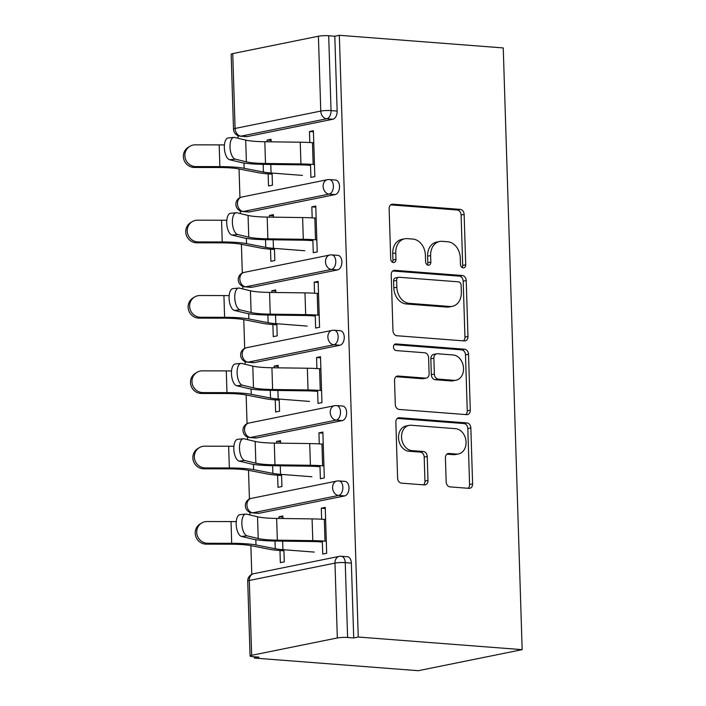 <?xml version="1.0" encoding="UTF-8"?>
<svg xmlns="http://www.w3.org/2000/svg" width="706" height="706" viewBox="0 0 706 706"><rect width="100%" height="100%" fill="white"/><g stroke="black" fill="none" stroke-linecap="round" stroke-linejoin="round"><path stroke-width="1.06" d="M463.198 267.901A3.353 2.595 78.5 0 0 463.754 267.865A3.353 2.595 78.5 0 0 465.722 264.785L464.133 214.421A4.783 3.707 78.5 0 0 460.233 209.391L392.73 204.184A4.783 3.707 78.5 0 0 391.936 204.237A4.783 3.707 78.5 0 0 389.13 208.641L390.718 259.005A3.353 2.595 78.5 0 0 393.445 262.526A3.353 2.595 78.5 0 0 394.01 262.491A3.353 2.595 78.5 0 0 395.969 259.411L395.757 252.889A15.32 11.852 78.5 0 1 404.714 238.805A15.32 11.852 78.5 0 1 407.283 238.646L412.913 239.078A15.32 11.852 78.5 0 1 425.383 255.175L425.594 261.688A3.353 2.595 78.5 0 0 428.321 265.209A3.353 2.595 78.5 0 0 428.886 265.174A3.353 2.595 78.5 0 0 430.845 262.094L430.634 255.581A15.32 11.852 78.5 0 1 439.591 241.487A15.32 11.852 78.5 0 1 442.159 241.337L447.789 241.77A15.32 11.852 78.5 0 1 460.259 257.858L460.471 264.379A3.353 2.595 78.5 0 0 463.198 267.901M462.112 267.521A3.353 2.595 78.5 0 0 462.686 265.394L461.106 215.03A4.783 3.707 78.5 0 0 457.206 210L390.621 204.872M392.36 262.155A3.353 2.595 78.5 0 0 392.942 260.02L392.73 253.507L395.757 252.889M427.236 264.838A3.353 2.595 78.5 0 0 427.818 262.711L427.607 256.19L430.634 255.581M446.166 481.863A4.783 3.707 78.5 0 0 450.066 486.893L469.005 488.349A4.783 3.707 78.5 0 0 469.808 488.305A4.783 3.707 78.5 0 0 472.605 483.901L470.849 427.968A4.783 3.707 78.5 0 0 466.948 422.938L399.446 417.74A4.783 3.707 78.5 0 0 398.643 417.784A4.783 3.707 78.5 0 0 395.845 422.188L397.602 478.121A4.783 3.707 78.5 0 0 401.502 483.151L424.377 484.916A4.783 3.707 78.5 0 0 425.18 484.863A4.783 3.707 78.5 0 0 427.977 480.468L427.227 456.526A4.783 3.707 78.5 0 0 423.326 451.496L411.977 450.622A12.805 9.91 78.5 0 1 401.652 438.541A12.805 9.91 78.5 0 1 409.039 425.391A12.805 9.91 78.5 0 1 411.183 425.259L455.626 428.683A12.805 9.91 78.5 0 1 465.951 440.765A12.805 9.91 78.5 0 1 458.565 453.914A12.805 9.91 78.5 0 1 456.42 454.046L449.016 453.473A4.783 3.707 78.5 0 0 448.213 453.526A4.783 3.707 78.5 0 0 445.415 457.929L446.166 481.863M358.251 637.033L339.339 35.3L503.246 47.929L522.158 649.652L358.251 637.033L353.715 637.95L351.359 563.097L345.243 562.629L347.599 637.483L353.715 637.95M464.372 340.927A4.783 3.707 78.5 0 0 465.175 340.883A4.783 3.707 78.5 0 0 467.972 336.48L466.216 280.547A4.783 3.707 78.5 0 0 462.315 275.516L394.813 270.319A4.783 3.707 78.5 0 0 394.01 270.363A4.783 3.707 78.5 0 0 391.212 274.766L392.968 330.699A4.783 3.707 78.5 0 0 396.869 335.729L464.372 340.927M468.528 354.253L470.284 410.195A4.783 3.707 78.5 0 1 467.487 414.59A4.783 3.707 78.5 0 1 466.684 414.643L399.181 409.445A4.783 3.707 78.5 0 1 395.281 404.414L394.53 380.472A4.783 3.707 78.5 0 1 397.328 376.069A4.783 3.707 78.5 0 1 398.131 376.024L425.506 378.134A4.783 3.707 78.5 0 0 426.309 378.081A4.783 3.707 78.5 0 0 429.107 373.677L428.613 357.801A4.783 3.707 78.5 0 0 424.712 352.771L396.216 350.573A3.353 2.595 78.5 0 1 393.507 347.414A3.353 2.595 78.5 0 1 395.439 343.972A3.353 2.595 78.5 0 1 396.004 343.937L464.627 349.223A4.783 3.707 78.5 0 1 468.528 354.253L465.501 354.871L467.257 410.804L470.284 410.195M254.372 656.801L254.407 658.071L418.314 670.7L522.158 649.652M318.415 36.227L232.742 53.594L235.089 128.448L320.771 111.08L318.415 36.227A7.316 0.997 -1.8 0 1 328.687 35.75L331.043 110.604L337.15 111.071L334.803 36.218L328.687 35.75M337.15 111.071A7.316 4.527 94.4 0 1 332.844 119.235L326.728 118.767L241.055 136.134A7.316 5.657 78.5 0 1 235.089 128.448A7.316 0.997 -1.8 0 0 233.51 129.119L231.162 54.265A7.316 0.997 -1.8 0 1 232.742 53.594M251.777 574.357L250.877 545.65M249.915 514.965L249.827 512.318M249.412 499.018L248.512 470.311M247.55 439.626L247.462 436.979M247.047 423.679L246.147 394.981M245.176 364.287L245.097 361.64M244.682 348.34L243.773 319.641M242.811 288.948L242.732 286.309M242.308 273.001L241.408 244.302M240.446 213.618L240.358 210.97M239.943 197.671L239.043 168.963M238.072 138.279L237.993 135.631M251.654 655.318L337.327 637.959L334.971 563.106L249.297 580.464L251.654 655.318A7.316 0.997 178.2 0 0 250.065 655.989A7.316 0.997 178.2 0 0 252.836 656.686L258.952 657.154L254.407 658.071M271.051 140.406L267.08 140.097L271.016 139.303L271.095 141.827M313.429 131.819L309.466 131.51L313.393 130.716L314.841 176.588L310.905 177.391L310.49 164.277M268.139 173.861L268.518 185.978L272.454 185.175L272.075 173.067M267.08 140.097L267.133 141.774M309.466 131.51L309.81 142.541M344.678 495.921L338.562 495.453A7.316 4.527 94.4 0 0 342.878 487.29A7.316 4.527 -85.6 0 0 338.898 480.918L345.013 481.386A7.316 4.527 94.4 0 1 348.993 487.758A7.316 4.527 94.4 0 1 344.678 495.921L259.005 513.288A7.316 4.527 94.4 0 1 258.211 513.333L252.095 512.865A7.316 4.527 -85.6 0 0 252.889 512.812L259.005 513.288M341.272 556.249A7.316 7.316 0 0 0 339.251 556.372A7.316 5.657 -101.5 0 0 334.971 563.106A7.316 0.997 178.2 0 1 345.243 562.629A7.316 4.527 -85.6 0 0 341.272 556.249L347.378 556.725A7.316 4.527 94.4 0 1 351.359 563.097M339.339 35.3L334.803 36.218M332.844 119.235L247.162 136.602A7.316 4.527 94.4 0 1 246.376 136.655L240.261 136.179A7.316 4.527 -85.6 0 0 241.055 136.134L247.162 136.602M277.608 475.209L277.988 487.325L281.923 486.531L281.544 474.414M280.564 443.174L280.485 440.65L276.549 441.444L276.602 443.121M319.28 443.897L318.935 432.857L322.871 432.063L324.31 477.936L320.374 478.739L319.959 465.625M339.948 345.252L333.832 344.775A7.316 4.527 94.4 0 0 338.148 336.612A7.316 4.527 -85.6 0 0 334.167 330.24L340.274 330.708A7.316 4.527 94.4 0 1 344.254 337.089A7.316 4.527 94.4 0 1 339.948 345.252L254.266 362.61A7.316 4.527 94.4 0 1 253.48 362.663L247.365 362.187A7.316 4.527 -85.6 0 0 248.15 362.143L254.266 362.61M272.878 324.539L273.257 336.647L277.193 335.853L276.805 323.736M275.825 292.505L275.746 289.972L271.81 290.775L271.863 292.452M314.541 293.219L314.196 282.179L318.132 281.385L319.571 327.266L315.635 328.061L315.229 314.955M335.209 194.574L329.093 194.106A7.316 4.527 94.4 0 0 333.409 185.943A7.316 4.527 -85.6 0 0 329.428 179.571L335.544 180.039A7.316 4.527 94.4 0 1 339.524 186.41A7.316 4.527 94.4 0 1 335.209 194.574L249.527 211.941A7.316 4.527 94.4 0 1 248.741 211.985L242.626 211.518A7.316 4.527 -85.6 0 0 243.42 211.465L249.527 211.941M312.176 217.88L311.831 206.849L315.767 206.046L317.206 251.927L313.27 252.722L312.855 239.616M270.504 249.2L270.883 261.317L274.819 260.514L274.44 248.397M273.46 217.166L273.381 214.642L269.445 215.436L269.498 217.113M337.574 269.913L331.467 269.445A7.316 4.527 94.4 0 0 335.774 261.282A7.316 4.527 -85.6 0 0 331.794 254.901L337.909 255.378A7.316 4.527 94.4 0 1 341.889 261.75A7.316 4.527 94.4 0 1 337.574 269.913L251.901 287.271A7.316 4.527 94.4 0 1 251.107 287.324L245 286.857A7.316 4.527 -85.6 0 0 245.785 286.804L251.901 287.271M316.915 368.558L316.562 357.518L320.498 356.724L321.945 402.605L318.009 403.4L317.594 390.286M275.243 399.87L275.622 411.986L279.558 411.192L279.179 399.075M278.199 367.844L278.12 365.311L274.184 366.114L274.237 367.791M342.313 420.591L336.197 420.114A7.316 4.527 94.4 0 0 340.513 411.951A7.316 4.527 -85.6 0 0 336.533 405.579L342.648 406.047A7.316 4.527 94.4 0 1 346.628 412.419A7.316 4.527 94.4 0 1 342.313 420.591L256.631 437.949A7.316 4.527 94.4 0 1 255.846 438.002L249.73 437.526A7.316 4.527 -85.6 0 0 250.524 437.482L256.631 437.949M321.645 519.228L321.301 508.196L325.237 507.393L326.675 553.275L322.739 554.069L322.333 540.964M279.973 550.548L280.361 562.664L284.289 561.861L283.909 549.745M282.93 518.513L282.85 515.989L278.914 516.783L278.967 518.46M347.599 637.483A7.316 0.997 178.2 0 0 337.327 637.959M269.445 215.436L273.416 215.745M311.831 206.849L315.803 207.149M271.81 290.775L275.781 291.075M314.196 282.179L318.168 282.488M274.184 366.114L278.146 366.414M316.562 357.518L320.533 357.827M276.549 441.444L280.52 441.753M318.935 432.857L322.907 433.166M278.914 516.783L282.885 517.092M321.301 508.196L325.272 508.497M439.591 241.487L436.564 242.105A15.32 11.852 78.5 0 0 427.607 256.19M404.714 238.805L401.688 239.413A15.32 11.852 78.5 0 0 392.73 253.507M463.454 340.857A4.783 3.707 78.5 0 0 464.945 337.089L463.189 281.156A4.783 3.707 78.5 0 0 459.288 276.125L392.695 270.998M461.124 285.356A3.353 2.595 78.5 0 0 458.397 281.835L399.146 277.273A3.353 2.595 78.5 0 0 398.581 277.299A3.353 2.595 78.5 0 0 396.622 280.388L396.843 287.263A15.32 11.852 78.5 0 0 409.321 303.351L449.819 306.475A15.32 11.852 78.5 0 0 452.387 306.316A15.32 11.852 78.5 0 0 461.345 292.231L461.124 285.356M398.581 277.299L395.554 277.917A3.353 2.595 78.5 0 0 393.595 280.997L396.622 280.388M452.387 306.316L449.36 306.933A15.32 11.852 78.5 0 1 446.792 307.084L406.294 303.968A15.32 11.852 78.5 0 1 393.816 287.871L393.595 280.997M465.775 414.572A4.783 3.707 78.5 0 0 467.257 410.804M396.022 376.704L422.479 378.743A4.783 3.707 78.5 0 0 423.282 378.698L426.309 378.081M394.275 344.652L461.6 349.841L464.627 349.223M453.914 380.322A12.805 9.91 78.5 0 0 456.058 380.19A12.805 9.91 78.5 0 0 463.445 367.041A12.805 9.91 78.5 0 0 453.12 354.959L437.464 353.75A4.783 3.707 78.5 0 0 436.661 353.803A4.783 3.707 78.5 0 0 433.863 358.207L434.358 374.083A4.783 3.707 78.5 0 0 438.258 379.113L453.914 380.322L450.887 380.931A12.805 9.91 78.5 0 0 453.031 380.808L456.058 380.19M436.661 353.803L433.634 354.412A4.783 3.707 78.5 0 0 430.836 358.816L433.863 358.207M450.887 380.931L435.231 379.731A4.783 3.707 78.5 0 1 431.331 374.701L430.836 358.816M465.501 354.871A4.783 3.707 78.5 0 0 461.6 349.841M458.565 453.914L455.538 454.532A12.805 9.91 78.5 0 1 453.393 454.655L446.898 454.161M409.039 425.391L406.012 426.009A12.805 9.91 78.5 0 0 398.625 439.158A12.805 9.91 78.5 0 0 408.95 451.24L411.977 450.622M423.468 484.845A4.783 3.707 78.5 0 0 424.95 481.077L424.2 457.135A4.783 3.707 78.5 0 0 420.299 452.114L408.95 451.24M468.087 488.287A4.783 3.707 78.5 0 0 469.578 484.519L467.822 428.577A4.783 3.707 78.5 0 0 463.921 423.547L397.328 418.42M224.429 144.959A39.015 5.304 178.2 0 0 219.187 144.889L195.2 144.845A10.969 10.564 59.1 0 0 185.325 158.506A10.969 10.564 59.1 0 0 195.88 166.581L194.397 167.463L218.392 167.507A32.679 4.448 -1.8 0 1 231.047 167.957A32.679 4.448 -1.8 0 1 238.725 168.902L257.981 172.652A39.015 5.304 178.2 0 0 267.133 173.782L272.11 174.17M302.406 175.397L271.069 172.988A32.679 4.448 -1.8 0 1 263.4 172.035L244.144 168.293A39.015 5.304 178.2 0 0 234.983 167.154A39.015 5.304 178.2 0 0 219.875 166.625L195.88 166.581M194.397 167.463A10.969 10.564 -120.9 0 1 188.431 147.175L189.905 146.292M313.782 142.824L312.476 142.727A39.015 5.304 -1.8 0 0 300.253 142.215L264.821 141.747A32.679 4.448 178.2 0 1 254.584 141.315A32.679 4.448 178.2 0 1 245.697 140.106L234.604 137.449A10.969 4.845 84.3 0 0 233.862 137.388A10.969 4.845 84.3 0 0 230.059 147.96A10.969 4.845 84.3 0 0 235.292 159.177L246.385 161.833A32.679 4.448 178.2 0 0 255.272 163.051A32.679 4.448 178.2 0 0 265.5 163.474L300.933 163.942A39.015 5.304 -1.8 0 1 313.155 164.463L314.461 164.56M310.525 165.354L309.219 165.257A32.679 4.448 178.2 0 0 298.982 164.825L263.55 164.357A39.015 5.304 -1.8 0 1 251.336 163.845A39.015 5.304 -1.8 0 1 240.72 162.398L229.626 159.741A10.969 4.845 -95.7 0 1 224.393 148.525A10.969 4.845 -95.7 0 1 228.197 137.952L233.862 137.388M226.802 220.29A39.015 5.304 178.2 0 0 221.56 220.228L197.565 220.184A10.969 10.564 59.1 0 0 187.69 233.845A10.969 10.564 59.1 0 0 198.245 241.92L196.771 242.802L220.757 242.846A32.679 4.448 -1.8 0 1 233.421 243.296A32.679 4.448 -1.8 0 1 241.09 244.241L260.346 247.991A39.015 5.304 178.2 0 0 269.507 249.121L274.475 249.5M304.78 250.736L273.443 248.327A32.679 4.448 -1.8 0 1 265.765 247.374L246.518 243.632A39.015 5.304 178.2 0 0 237.357 242.493A39.015 5.304 178.2 0 0 222.24 241.964L198.245 241.92M196.771 242.802A10.969 10.564 -120.9 0 1 190.796 222.514L192.27 221.631M229.168 295.629A39.015 5.304 178.2 0 0 223.926 295.567L199.93 295.523A10.969 10.564 59.1 0 0 190.064 309.184A10.969 10.564 59.1 0 0 200.61 317.25L199.136 318.141L223.131 318.185A32.679 4.448 -1.8 0 1 235.786 318.627A32.679 4.448 -1.8 0 1 243.455 319.58L262.711 323.322A39.015 5.304 178.2 0 0 271.872 324.46L276.84 324.839M307.145 326.075L275.808 323.657A32.679 4.448 -1.8 0 1 268.139 322.713L248.883 318.962A39.015 5.304 178.2 0 0 239.722 317.832A39.015 5.304 178.2 0 0 224.605 317.294L200.61 317.25M199.136 318.141A10.969 10.564 -120.9 0 1 193.162 297.853L194.644 296.97M231.533 370.968A39.015 5.304 178.2 0 0 226.291 370.906L202.295 370.862A10.969 10.564 59.1 0 0 192.429 384.523A10.969 10.564 59.1 0 0 202.984 392.589L201.501 393.471L225.496 393.516A32.679 4.448 -1.8 0 1 238.151 393.966A32.679 4.448 -1.8 0 1 245.829 394.919L265.077 398.661A39.015 5.304 178.2 0 0 274.237 399.799L279.214 400.178M309.51 401.414L278.173 398.996A32.679 4.448 -1.8 0 1 270.504 398.052L251.248 394.301A39.015 5.304 178.2 0 0 242.087 393.171A39.015 5.304 178.2 0 0 226.979 392.633L202.984 392.589M201.501 393.471A10.969 10.564 -120.9 0 1 195.527 373.192L197.009 372.309M233.898 446.307A39.015 5.304 178.2 0 0 228.656 446.236L204.669 446.192A10.969 10.564 59.1 0 0 194.794 459.853A10.969 10.564 59.1 0 0 205.349 467.928L203.866 468.81L227.861 468.855A32.679 4.448 -1.8 0 1 240.525 469.305A32.679 4.448 -1.8 0 1 248.194 470.249L267.45 474A39.015 5.304 178.2 0 0 276.611 475.129L281.579 475.517M311.875 476.744L280.547 474.335A32.679 4.448 -1.8 0 1 272.869 473.382L253.613 469.64A39.015 5.304 178.2 0 0 244.461 468.51A39.015 5.304 178.2 0 0 229.344 467.972L205.349 467.928M203.866 468.81A10.969 10.564 -120.9 0 1 197.901 448.531L199.374 447.639M236.272 521.637A39.015 5.304 178.2 0 0 231.03 521.575L207.034 521.531A10.969 10.564 59.1 0 0 197.159 535.192A10.969 10.564 59.1 0 0 207.714 543.267L206.24 544.149L230.227 544.194A32.679 4.448 -1.8 0 1 242.89 544.644A32.679 4.448 -1.8 0 1 250.559 545.588L269.816 549.339A39.015 5.304 178.2 0 0 278.976 550.468L283.944 550.848M314.249 552.083L282.912 549.674A32.679 4.448 -1.8 0 1 275.243 548.721L255.987 544.979A39.015 5.304 178.2 0 0 246.826 543.841A39.015 5.304 178.2 0 0 231.709 543.311L207.714 543.267M206.24 544.149A10.969 10.564 -120.9 0 1 200.266 523.861L201.748 522.978M316.147 218.163L314.841 218.066A39.015 5.304 -1.8 0 0 302.618 217.554L267.186 217.086A32.679 4.448 178.2 0 1 256.958 216.654A32.679 4.448 178.2 0 1 248.062 215.445L236.969 212.78A10.969 4.845 84.3 0 0 236.228 212.727A10.969 4.845 84.3 0 0 232.424 223.299A10.969 4.845 84.3 0 0 237.657 234.516L248.75 237.172A32.679 4.448 178.2 0 0 257.637 238.381A32.679 4.448 178.2 0 0 267.874 238.813L303.306 239.281A39.015 5.304 -1.8 0 1 315.52 239.793L316.826 239.899M312.89 240.693L311.584 240.596A32.679 4.448 178.2 0 0 301.356 240.164L265.924 239.696A39.015 5.304 -1.8 0 1 253.701 239.184A39.015 5.304 -1.8 0 1 243.085 237.737L231.992 235.08A10.969 4.845 -95.7 0 1 226.767 223.855A10.969 4.845 -95.7 0 1 230.571 213.291L236.228 212.727M318.512 293.502L317.206 293.405A39.015 5.304 -1.8 0 0 304.983 292.884L269.56 292.416A32.679 4.448 178.2 0 1 259.323 291.993A32.679 4.448 178.2 0 1 250.436 290.775L239.343 288.119A10.969 4.845 84.3 0 0 238.593 288.066A10.969 4.845 84.3 0 0 234.789 298.629A10.969 4.845 84.3 0 0 240.022 309.855L251.115 312.511A32.679 4.448 178.2 0 0 260.002 313.72A32.679 4.448 178.2 0 0 270.239 314.152L305.672 314.62A39.015 5.304 -1.8 0 1 317.885 315.132L319.2 315.229M315.264 316.032L313.949 315.926A32.679 4.448 178.2 0 0 303.721 315.503L268.289 315.035A39.015 5.304 -1.8 0 1 256.066 314.523A39.015 5.304 -1.8 0 1 245.459 313.076L234.366 310.411A10.969 4.845 -95.7 0 1 229.132 299.194A10.969 4.845 -95.7 0 1 232.936 288.63L238.593 288.066M320.877 368.841L319.571 368.735A39.015 5.304 -1.8 0 0 307.357 368.223L271.925 367.755A32.679 4.448 178.2 0 1 261.688 367.323A32.679 4.448 178.2 0 1 252.801 366.114L241.708 363.458A10.969 4.845 84.3 0 0 240.967 363.405A10.969 4.845 84.3 0 0 237.163 373.968A10.969 4.845 84.3 0 0 242.387 385.185L253.48 387.85A32.679 4.448 178.2 0 0 262.376 389.059A32.679 4.448 178.2 0 0 272.604 389.491L308.037 389.959A39.015 5.304 -1.8 0 1 320.259 390.471L321.565 390.568M317.629 391.371L316.323 391.265A32.679 4.448 178.2 0 0 306.086 390.833L270.654 390.374A39.015 5.304 -1.8 0 1 258.44 389.853A39.015 5.304 -1.8 0 1 247.824 388.406L236.731 385.75A10.969 4.845 -95.7 0 1 231.497 374.533A10.969 4.845 -95.7 0 1 235.301 363.969L240.967 363.405M323.251 444.18L321.945 444.074A39.015 5.304 -1.8 0 0 309.722 443.562L274.29 443.094A32.679 4.448 178.2 0 1 264.062 442.662A32.679 4.448 178.2 0 1 255.166 441.453L244.073 438.797A10.969 4.845 84.3 0 0 243.332 438.744A10.969 4.845 84.3 0 0 239.528 449.307A10.969 4.845 84.3 0 0 244.761 460.524L255.854 463.18A32.679 4.448 178.2 0 0 264.741 464.398A32.679 4.448 178.2 0 0 274.978 464.822L310.402 465.289A39.015 5.304 -1.8 0 1 322.624 465.81L323.93 465.907M319.995 466.701L318.688 466.604A32.679 4.448 178.2 0 0 308.451 466.172L273.028 465.704A39.015 5.304 -1.8 0 1 260.805 465.192A39.015 5.304 -1.8 0 1 250.189 463.745L239.096 461.089A10.969 4.845 -95.7 0 1 233.862 449.872A10.969 4.845 -95.7 0 1 237.675 439.3L243.332 438.744M325.616 519.51L324.31 519.413A39.015 5.304 -1.8 0 0 312.087 518.901L276.655 518.433A32.679 4.448 178.2 0 1 266.427 518.001A32.679 4.448 178.2 0 1 257.54 516.792L246.447 514.127A10.969 4.845 84.3 0 0 245.697 514.074A10.969 4.845 84.3 0 0 241.893 524.646A10.969 4.845 84.3 0 0 247.126 535.863L258.219 538.519A32.679 4.448 178.2 0 0 267.106 539.737A32.679 4.448 178.2 0 0 277.343 540.161L312.776 540.628A39.015 5.304 -1.8 0 1 324.989 541.14L326.296 541.246M322.36 542.04L321.053 541.943A32.679 4.448 178.2 0 0 310.825 541.511L275.393 541.043A39.015 5.304 -1.8 0 1 263.17 540.531A39.015 5.304 -1.8 0 1 252.563 539.084L241.47 536.428A10.969 4.845 -95.7 0 1 236.236 525.202A10.969 4.845 -95.7 0 1 240.04 514.639L245.697 514.074M462.686 265.394L465.722 264.785M392.942 260.02L395.969 259.411M427.818 262.711L430.845 262.094M320.771 111.08A7.316 0.997 -1.8 0 1 331.043 110.604A7.316 4.527 94.4 0 1 326.728 118.767A7.316 5.657 78.5 0 1 320.771 111.08M339.251 556.372L253.578 573.74A7.316 5.657 -101.5 0 0 249.297 580.464A7.316 0.997 178.2 0 0 247.718 581.135L250.065 655.989M241.734 197.053A7.316 5.657 -101.5 0 0 237.463 203.778A7.316 5.657 78.5 0 0 243.42 211.465L329.093 194.106A7.316 5.657 78.5 0 1 323.136 186.419A7.316 5.657 -101.5 0 1 327.416 179.695L241.734 197.053A7.316 7.316 0 0 0 242.626 211.518M331.794 254.901A7.316 7.316 0 0 0 329.781 255.025A7.316 5.657 -101.5 0 0 325.501 261.758A7.316 5.657 78.5 0 0 331.467 269.445L245.785 286.804A7.316 5.657 78.5 0 1 239.828 279.117A7.316 5.657 -101.5 0 1 244.108 272.392A7.316 7.316 0 0 0 245 286.857M334.167 330.24A7.316 7.316 0 0 0 332.147 330.364A7.316 5.657 -101.5 0 0 327.875 337.097A7.316 5.657 78.5 0 0 333.832 344.775L248.15 362.143A7.316 5.657 78.5 0 1 242.193 354.456A7.316 5.657 -101.5 0 1 246.473 347.731A7.316 7.316 0 0 0 247.365 362.187M336.533 405.579A7.316 7.316 0 0 0 334.52 405.703A7.316 5.657 -101.5 0 0 330.24 412.428A7.316 5.657 78.5 0 0 336.197 420.114L250.524 437.482A7.316 5.657 78.5 0 1 244.558 429.795A7.316 5.657 -101.5 0 1 248.839 423.062A7.316 7.316 0 0 0 249.73 437.526M338.898 480.918A7.316 7.316 0 0 0 336.886 481.042A7.316 5.657 -101.5 0 0 332.605 487.767A7.316 5.657 78.5 0 0 338.562 495.453L252.889 512.812A7.316 5.657 78.5 0 1 246.932 505.125A7.316 5.657 -101.5 0 1 251.212 498.401A7.316 7.316 0 0 0 252.095 512.865M391.177 204.502L392.73 204.184M457.206 210L460.233 209.391M461.106 215.03L464.133 214.421M393.251 270.627L394.813 270.319M459.288 276.125L462.315 275.516M463.189 281.156L466.216 280.547M464.945 337.089L467.972 336.48M393.816 287.871L396.843 287.263M406.294 303.968L409.321 303.351M446.792 307.084L449.819 306.475M396.578 376.342L398.131 376.024M422.479 378.743L425.506 378.134M394.91 344.157L396.004 343.937M431.331 374.701L434.358 374.083M435.231 379.731L438.258 379.113M447.454 453.79L449.016 453.473M453.393 454.655L456.42 454.046M420.299 452.114L423.326 451.496M424.2 457.135L427.227 456.526M424.95 481.077L427.977 480.468M397.884 418.049L399.446 417.74M463.921 423.547L466.948 422.938M467.822 428.577L470.849 427.968M469.578 484.519L472.605 483.901M219.875 166.625L219.187 144.889M271.069 172.988L270.804 164.454M263.4 172.035L263.161 164.357M244.144 168.293L243.985 163.024M264.821 141.747L265.5 163.474M235.292 159.177L229.626 159.741M245.697 140.106L246.385 161.833M300.253 142.215L300.933 163.942M312.476 142.727L313.155 164.463M222.24 241.964L221.56 220.228M273.443 248.327L273.169 239.793M265.765 247.374L265.527 239.687M246.518 243.632L246.35 238.363M224.605 317.294L223.926 295.567M275.808 323.657L275.543 315.132M268.139 322.713L267.892 315.026M248.883 318.962L248.715 313.702M226.979 392.633L226.291 370.906M278.173 398.996L277.908 390.462M270.504 398.052L270.266 390.365M251.248 394.301L251.08 389.041M229.344 467.972L228.656 446.236M280.547 474.335L280.273 465.801M272.869 473.382L272.631 465.704M253.613 469.64L253.454 464.372M231.709 543.311L231.03 521.575M282.912 549.674L282.638 541.14M275.243 548.721L274.996 541.034M255.987 544.979L255.819 539.711M267.186 217.086L267.874 238.813M237.657 234.516L231.992 235.08M248.062 215.445L248.75 237.172M302.618 217.554L303.306 239.281M314.841 218.066L315.52 239.793M269.56 292.416L270.239 314.152M240.022 309.855L234.366 310.411M250.436 290.775L251.115 312.511M304.983 292.884L305.672 314.62M317.206 293.405L317.885 315.132M271.925 367.755L272.604 389.491M242.387 385.185L236.731 385.75M252.801 366.114L253.48 387.85M307.357 368.223L308.037 389.959M319.571 368.735L320.259 390.471M274.29 443.094L274.978 464.822M244.761 460.524L239.096 461.089M255.166 441.453L255.854 463.18M309.722 443.562L310.402 465.289M321.945 444.074L322.624 465.81M276.655 518.433L277.343 540.161M247.126 535.863L241.47 536.428M257.54 516.792L258.219 538.519M312.087 518.901L312.776 540.628M324.31 519.413L324.989 541.14M233.51 129.119A7.316 7.316 0 0 0 240.261 136.179M329.428 179.571A7.316 7.316 0 0 0 327.416 179.695M329.781 255.025L244.108 272.392M332.147 330.364L246.473 347.731M334.52 405.703L248.839 423.062M336.886 481.042L251.212 498.401M253.578 573.74A7.316 7.316 0 0 0 247.718 581.135"/></g></svg>
